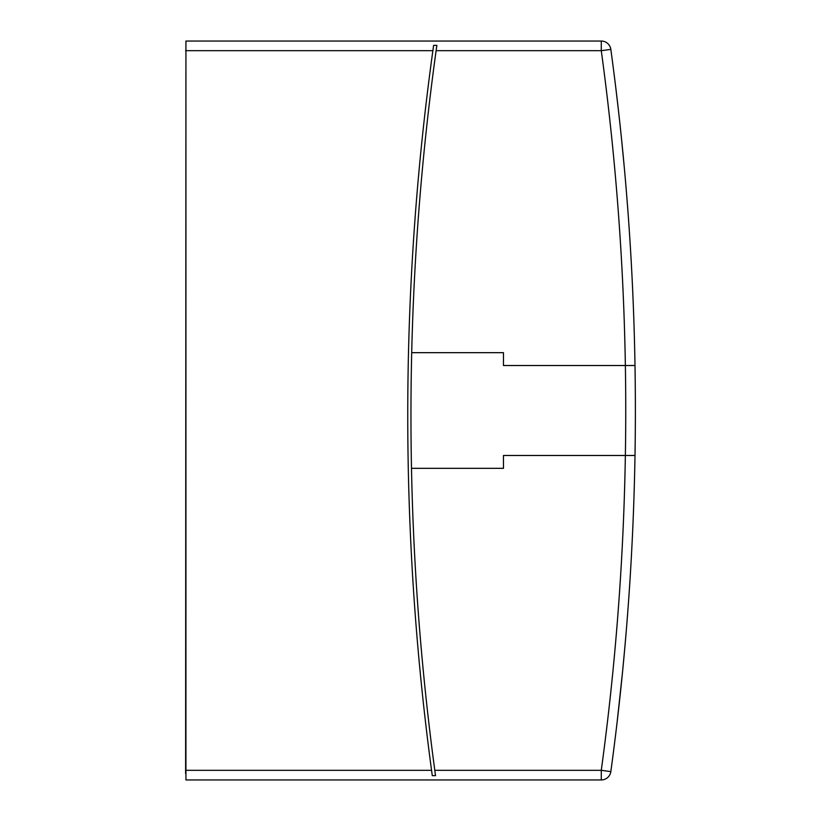 <?xml version="1.0" encoding="UTF-8"?>
<svg xmlns="http://www.w3.org/2000/svg" width="821" height="821" viewBox="0 0 821 821"><rect width="100%" height="100%" fill="white"/><g stroke="black" fill="none" stroke-linecap="round" stroke-linejoin="round"><path stroke-width="1.23" d="M411.701 352.671A2655.422 2655.422 0 0 0 434.802 770.314L435.52 775.64L432.277 775.64L431.559 770.314A2658.634 2658.634 0 0 1 432.872 50.686L433.621 45.36L436.864 45.36L436.115 50.686A2655.422 2655.422 0 0 0 411.701 352.671L503.478 352.671L503.478 365.519L635.002 365.519A2668.271 2668.271 0 0 1 610.834 771.617A9.636 9.636 0 0 1 601.28 779.95L185.936 779.95L185.936 41.05L601.28 41.05A9.636 9.636 0 0 1 610.834 49.383A2668.271 2668.271 0 0 1 635.002 455.481L503.478 455.481L503.478 468.329L411.495 468.329M619.681 121.477L618.008 106.463M617.731 104.072L617.166 99.228M618.624 111.902L615.853 88.278M615.996 89.427L617.915 105.652M622.975 667.473L624.391 652.397M620.029 124.7L620.974 133.536M622.02 143.788L622.677 150.469M622.78 151.444L623.365 157.499M623.365 157.57L623.58 159.787M623.601 159.982L623.313 156.955M622.708 150.725L621.928 142.875M621.261 136.368L620.419 128.322M619.763 122.175L618.726 112.805M623.334 157.242L622.708 150.756M621.384 137.538L624.145 165.914M624.206 166.571L623.744 161.521M622.729 670.018L624.986 645.85M625.007 645.583L625.448 640.554M625.51 639.877L625.848 635.834M626.023 633.781L624.401 652.367M436.823 45.617A2655.422 2655.422 0 0 0 436.115 50.686L601.28 50.686L610.834 49.383A2668.271 2668.271 0 0 1 635.002 365.519L625.366 365.519A2658.634 2658.634 0 0 0 601.28 50.686L601.28 41.05A9.636 9.636 0 0 1 610.834 49.383M185.618 773.526L185.936 47.474M618.706 708.328L618.459 710.565M618.234 712.556L618.295 711.971M622.349 673.938L621.692 680.414M620.625 690.779L618.377 711.273M618.059 714.096L619.988 696.711M620.902 688.142L621.374 683.534M618.89 706.707L619.424 701.852M621.158 685.679L621.877 678.649M623.744 659.479L622.759 669.69M622.564 671.773L617.156 721.823M635.002 455.481L629.707 455.481M434.802 770.314L601.28 770.314A2658.634 2658.634 0 0 0 625.366 365.519M601.28 770.314L610.834 771.617A9.636 9.636 0 0 1 601.28 779.95L601.28 770.314M185.618 770.314L431.559 770.314M432.872 50.686L185.618 50.686"/></g></svg>
